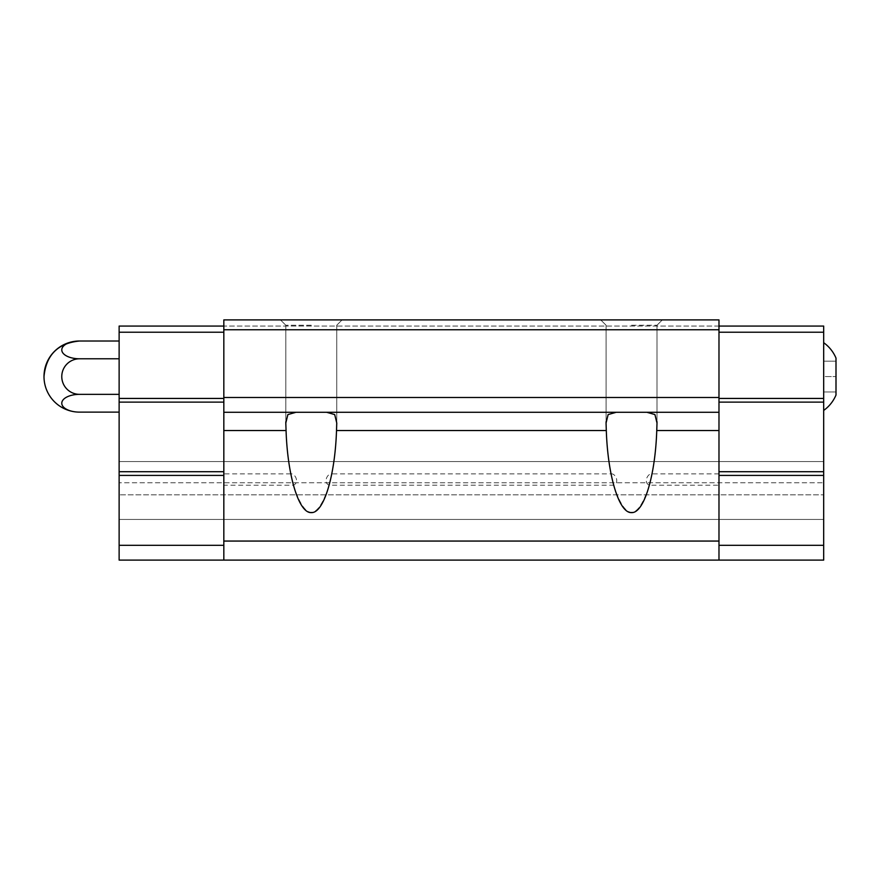 <?xml version="1.0" encoding="UTF-8"?>
<svg xmlns="http://www.w3.org/2000/svg" width="880" height="880" viewBox="0 0 880 880"><rect width="100%" height="100%" fill="white"/><g stroke="black" fill="none" stroke-linecap="round" stroke-linejoin="round"><path stroke-width="0.66" stroke-dasharray="4.4 3.3" d="M836 395.043L836 358.094M223.828 545.314L119.13 545.314L119.13 560.098L119.13 519.442L119.13 560.098L823.68 560.098L823.68 519.442L823.68 560.098L119.13 560.098L223.828 560.098L223.828 319.902L223.828 560.098L223.828 319.902L718.982 319.902L718.982 560.098L718.982 319.902L718.982 326.062L718.982 319.902L223.828 319.902L718.982 319.902L223.828 319.902L718.982 319.902L718.982 329.758L223.828 329.758M718.982 545.314L823.68 545.314L823.68 560.098L718.982 560.098L718.982 485.21L649.418 485.21C643.016 482.647 647.779 473.022 652.047 473.88C654.577 460.889 656.15 446.446 656.755 430.54L718.982 430.54L718.982 485.21M718.982 329.758L718.982 430.54M657.008 423.049L654.951 414.579L646.866 412.291L718.982 412.291L295.955 412.291L287.881 414.568L285.802 423.06L286.066 430.54C286.671 446.446 288.244 460.889 290.774 473.88C295.042 473.033 299.805 482.647 293.403 485.21L223.828 485.21M290.774 473.88L223.828 473.88M611.017 473.88C615.285 473.033 620.059 482.647 613.646 485.21L329.175 485.21C322.773 482.647 327.525 473.022 331.793 473.88C334.334 460.889 335.896 446.446 336.512 430.54L606.309 430.54C606.914 446.446 608.487 460.889 611.017 473.88L331.793 473.88M718.982 473.88L652.047 473.88M295.955 412.291L616.198 412.291L608.124 414.568L606.056 423.06L606.309 430.54M336.765 423.049L334.697 414.579L326.623 412.291M616.198 412.291L646.866 412.291M823.68 519.442L119.13 519.442L119.13 461.56L119.13 519.442L823.68 519.442L823.68 494.813L119.13 494.813L823.68 494.813L823.68 482.746L119.13 482.746L823.68 482.746L823.68 461.56L119.13 461.56L823.68 461.56L823.68 519.442M718.982 560.098L223.828 560.098M718.982 541.057L223.828 541.057M293.403 485.21C305.327 521.312 317.251 521.312 329.175 485.21M613.646 485.21C625.57 521.312 637.494 521.312 649.418 485.21M718.982 412.291L223.828 412.291M718.982 397.507L223.828 397.507M311.289 319.902L280.489 319.902L311.289 319.902M631.532 319.902L662.332 319.902L631.532 319.902M823.68 545.314L823.68 326.062L119.13 326.062L119.13 332.222L223.828 332.222M718.982 326.062L223.828 326.062M311.289 325.237L285.824 325.237L311.289 325.237M631.532 325.237L656.997 325.237L631.532 325.237M823.68 475.409L718.982 475.409M823.68 471.713L718.982 471.713M823.68 402.127L718.982 402.127M823.68 398.431L718.982 398.431M823.68 332.222L718.982 332.222M823.68 376.563L823.68 410.443L823.68 361.174L823.68 376.563L836 376.563L823.68 376.563M119.13 545.314L119.13 475.409L223.828 475.409M119.13 475.409L119.13 471.713L223.828 471.713M119.13 471.713L119.13 402.127L223.828 402.127M119.13 402.127L119.13 398.431L223.828 398.431M119.13 398.431L119.13 332.222M119.13 394.35L119.13 341.011L119.13 412.126L119.13 394.35L79.552 394.35A17.776 17.776 0 0 1 61.776 376.563A17.776 17.776 0 0 1 79.552 358.787L119.13 358.787M79.552 358.787A17.776 8.888 0 0 1 61.776 349.899A17.776 8.888 0 0 1 79.552 341.011M79.552 412.126A17.776 8.888 180 0 1 61.776 403.238A17.776 8.888 180 0 1 79.552 394.35M836 361.174L823.68 361.174L836 361.174M836 391.963L823.68 391.963L836 391.963M286.066 430.54L223.828 430.54M285.824 325.237L285.824 421.707L285.824 325.237L280.489 319.902L285.824 325.237M336.743 325.237L336.743 421.707L336.743 325.237L342.078 319.902L336.743 325.237M606.078 325.237L606.078 421.718L606.078 325.237L600.743 319.902L606.078 325.237M656.997 325.237L656.997 421.685L656.997 325.237L662.332 319.902L656.997 325.237"/><path stroke-width="1.32" d="M823.68 342.694C829.213 346.687 833.327 351.813 836 358.094L836 395.043C833.327 401.313 829.213 406.45 823.68 410.443M718.982 329.758L223.828 329.758L223.828 319.902L718.982 319.902L718.982 412.291L223.828 412.291L223.828 560.098L718.982 560.098L718.982 541.057L223.828 541.057M718.982 541.057L718.982 412.291M326.623 412.291L334.697 414.568L336.765 423.06L336.512 430.54L336.743 423.049M646.866 412.291L654.929 414.557L657.008 423.071L656.755 430.54C655.27 476.311 643.885 513.37 631.532 512.611C619.179 513.37 607.794 476.311 606.309 430.54L606.056 423.06L608.124 414.579L616.198 412.291M718.982 430.54L656.755 430.54L657.008 423.049M606.309 430.54L336.512 430.54C335.027 476.311 323.631 513.37 311.289 512.611C298.936 513.37 287.54 476.311 286.066 430.54L285.802 423.049L287.87 414.579L295.955 412.291M223.828 329.758L223.828 412.291M718.982 397.507L223.828 397.507M223.828 326.062L119.13 326.062L119.13 560.098L223.828 560.098M718.982 326.062L823.68 326.062L823.68 560.098L718.982 560.098M823.68 332.222L718.982 332.222M823.68 398.431L718.982 398.431M823.68 402.127L718.982 402.127M823.68 471.713L718.982 471.713M823.68 475.409L718.982 475.409M823.68 545.314L718.982 545.314M119.13 332.222L223.828 332.222M119.13 398.431L223.828 398.431M119.13 402.127L223.828 402.127M119.13 471.713L223.828 471.713M119.13 475.409L223.828 475.409M119.13 545.314L223.828 545.314M119.13 341.011L79.552 341.011A35.552 35.552 0 0 0 44 376.563C46.112 354.97 57.959 343.112 79.552 341.011A17.776 8.888 0 0 0 61.776 349.899A17.776 8.888 0 0 0 79.552 358.787A17.776 17.776 0 0 0 61.776 376.563A17.776 17.776 0 0 0 79.552 394.35L119.13 394.35M79.552 358.787L119.13 358.787M79.552 394.35A17.776 8.888 180 0 0 61.776 403.238A17.776 8.888 180 0 0 79.552 412.126L119.13 412.126M286.066 430.54L223.828 430.54M285.824 421.707L285.824 423.049L285.824 421.707M606.078 421.718L606.078 423.06L606.078 421.718M656.997 421.685L656.997 423.071L656.997 421.685M44 376.563A35.552 35.552 0 0 0 79.552 412.126"/></g></svg>
